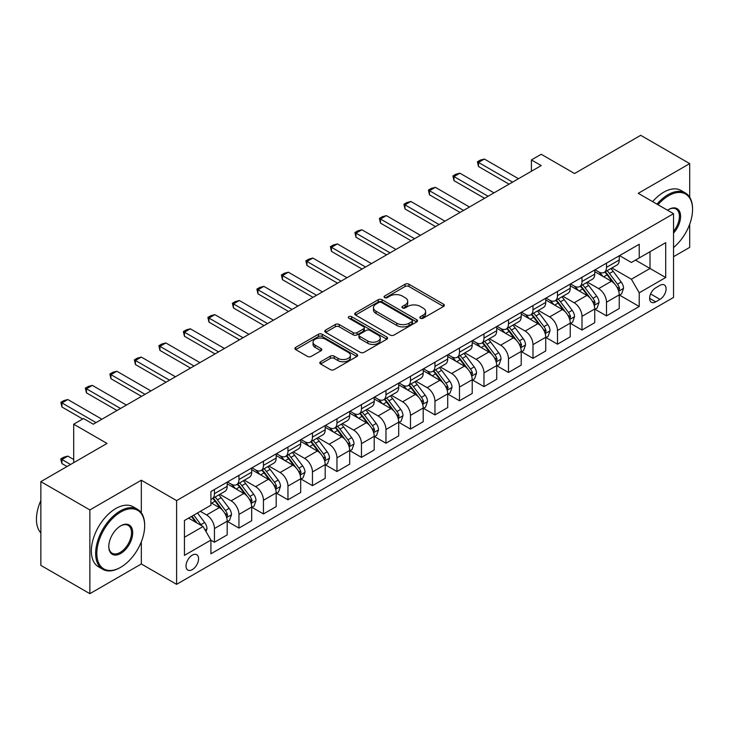 <?xml version="1.0" encoding="UTF-8"?>
<svg xmlns="http://www.w3.org/2000/svg" width="729" height="729" viewBox="0 0 729 729"><rect width="100%" height="100%" fill="white"/><g stroke="black" fill="none" stroke-linecap="round" stroke-linejoin="round"><path stroke-width="1.09" d="M420.423 318.245A1.905 1.103 0 0 0 423.121 318.245L443.56 306.444A2.725 1.567 0 0 0 444.353 305.333A2.725 1.567 0 0 0 443.56 304.221L408.923 284.219A2.725 1.567 0 0 0 405.078 284.219L384.63 296.029A1.905 1.103 0 0 0 384.074 296.803A1.905 1.103 0 0 0 384.63 297.578A1.905 1.103 0 0 0 387.327 297.578L389.969 296.056A8.712 5.03 0 0 1 402.29 296.056L405.178 297.724A8.712 5.03 0 0 1 407.721 301.277A8.712 5.03 0 0 1 405.178 304.831L402.526 306.353A1.905 1.103 0 0 0 401.971 307.137A1.905 1.103 0 0 0 402.526 307.911A1.905 1.103 0 0 0 405.224 307.911L407.866 306.39A8.712 5.03 0 0 1 420.186 306.39L423.066 308.048A8.712 5.03 0 0 1 425.618 311.602A8.712 5.03 0 0 1 423.066 315.165L420.423 316.687A1.905 1.103 0 0 0 419.868 317.47A1.905 1.103 0 0 0 420.423 318.245L420.423 316.687M192.292 569.631A8.876 5.121 120 0 0 198.088 561.813A8.876 5.121 120 0 0 196.73 554.705A8.876 5.121 120 0 0 192.292 555.143A8.876 5.121 120 0 0 186.496 562.961A8.876 5.121 120 0 0 187.854 570.069A8.876 5.121 120 0 0 192.292 569.631M320.605 361.766A2.725 1.567 0 0 0 319.812 362.878A2.725 1.567 0 0 0 320.605 363.981L330.328 369.594A2.725 1.567 0 0 0 334.174 369.594L356.882 356.49A2.725 1.567 0 0 0 357.675 355.378A2.725 1.567 0 0 0 356.882 354.267L322.245 334.265A2.725 1.567 0 0 0 318.4 334.265L295.692 347.378A2.725 1.567 0 0 0 294.89 348.489A2.725 1.567 0 0 0 295.692 349.601L307.428 356.372A2.725 1.567 0 0 0 311.274 356.372L320.997 350.767A2.725 1.567 0 0 0 321.79 349.656A2.725 1.567 0 0 0 320.997 348.544L315.174 345.182A7.281 4.201 0 0 1 313.042 342.211A7.281 4.201 0 0 1 317.534 338.329A7.281 4.201 0 0 1 325.471 339.24L348.271 352.408A7.281 4.201 0 0 1 350.403 355.378A7.281 4.201 0 0 1 345.911 359.26A7.281 4.201 0 0 1 337.974 358.349L334.174 356.153A2.725 1.567 0 0 0 330.328 356.153L320.605 361.766L320.605 363.981L330.328 358.413L330.328 356.153M689.707 197.24L689.707 163.615L640.7 135.321L574.543 173.52L541.219 154.275L531.414 159.933L541.219 165.592L93.294 424.196L83.498 418.537L73.693 424.196L73.693 462.678M141.326 512.833L141.326 480.22L89.867 509.926L40.86 481.632L107.017 443.442L73.693 424.196M141.326 480.22L176.609 500.595L673.532 213.697L673.532 297.441L176.609 584.339L176.609 500.595M689.707 163.615L638.249 193.322L673.532 213.697M390.17 335.048A2.725 1.567 0 0 0 394.015 335.048L416.715 321.936A2.725 1.567 0 0 0 417.517 320.824A2.725 1.567 0 0 0 416.715 319.712L382.087 299.719A2.725 1.567 0 0 0 378.233 299.719L355.533 312.832A2.725 1.567 0 0 0 354.731 313.935A2.725 1.567 0 0 0 355.533 315.046L390.17 335.048M349.656 318.655A1.905 1.103 0 0 1 351.588 318.928L386.762 339.231L364.09 352.317A2.725 1.567 0 0 1 360.244 352.317L325.608 332.324L325.608 330.1A2.725 1.567 0 0 0 324.815 331.212A2.725 1.567 0 0 0 325.608 332.324M325.608 330.1L335.331 324.496A2.725 1.567 0 0 1 339.176 324.496L353.219 332.606A2.725 1.567 0 0 0 357.073 332.606L363.516 328.879A2.725 1.567 0 0 0 364.318 327.768A2.725 1.567 0 0 0 363.516 326.656L348.89 318.218A1.905 1.103 0 0 1 348.334 317.434A1.905 1.103 0 0 1 349.51 316.422A1.905 1.103 0 0 1 351.588 316.659L386.798 336.989A2.725 1.567 0 0 1 387.591 338.101A2.725 1.567 0 0 1 386.798 339.213L386.798 336.989M89.867 509.926L89.867 593.679L40.86 565.385L40.86 481.632M673.532 256.699L689.707 247.368L689.707 224.204M660.009 285.331L655.699 287.827A8.593 4.957 120 0 0 650.086 295.4A8.593 4.957 120 0 0 651.398 302.28A8.593 4.957 120 0 0 655.699 301.861L660.009 299.373A8.593 4.957 120 0 0 665.623 291.791A8.593 4.957 120 0 0 664.31 284.911A8.593 4.957 120 0 0 660.009 285.331M619.532 255.624L631.387 262.476L639.233 257.948L639.233 244.251L210.918 491.537L210.918 505.233L184.446 520.515L184.446 555.37L210.918 540.089L210.918 553.785L639.233 306.499L639.233 292.803L631.387 279.225L611.895 267.971M639.233 257.948L665.695 242.666L665.695 277.521L639.233 292.803M89.867 593.679L141.326 563.973L176.609 584.339M531.414 159.933L531.414 171.251M635.506 260.098L650.013 268.472L650.013 251.724L665.695 242.666M631.387 279.225L650.013 268.472L665.695 277.521M184.446 537.264L203.072 526.511L188.565 518.137M210.918 540.207L214.444 542.239L214.444 528.543A11.09 6.406 -120 0 0 206.599 514.966L200.329 511.348M214.444 542.239L227.184 534.886L227.184 521.189A11.09 6.406 -120 0 0 219.347 507.612L210.918 502.746M227.475 521.472L238.948 528.097L238.948 514.401A11.09 6.406 -120 0 0 231.102 500.823L219.848 494.317M238.948 528.097L251.687 520.734L251.687 507.047A11.09 6.406 -120 0 0 243.841 493.46L227.184 483.846M251.979 507.329L263.451 513.945L263.451 500.249A11.09 6.406 -120 0 0 255.606 486.671L244.352 480.174M263.451 513.945L276.191 506.591L276.191 492.895A11.09 6.406 -120 0 0 268.345 479.317L251.687 469.695M276.482 493.178L287.955 499.802L287.955 486.106A11.09 6.406 -120 0 0 280.109 472.529L268.855 466.022M287.955 499.802L300.694 492.449L300.694 478.753A11.09 6.406 -120 0 0 292.848 465.166L276.191 455.552M300.986 479.035L312.459 485.651L312.459 471.964A11.09 6.406 -120 0 0 304.613 458.377L293.359 451.88M312.459 485.651L325.198 478.297L325.198 464.601A11.09 6.406 -120 0 0 317.352 451.023L300.694 441.4M325.489 464.883L336.962 471.508L336.962 457.812A11.09 6.406 -120 0 0 329.116 444.234L317.862 437.728M336.962 471.508L349.701 464.154L349.701 450.458A11.09 6.406 -120 0 0 341.855 436.871L325.198 427.258M349.993 450.741L361.466 457.356L361.466 443.669A11.09 6.406 -120 0 0 353.62 430.083L342.366 423.585M361.466 457.356L374.205 450.003L374.205 436.307A11.09 6.406 -120 0 0 366.359 422.729L349.701 413.106M374.496 436.589L385.969 443.214L385.969 429.518A11.09 6.406 -120 0 0 378.123 415.94L366.869 409.434M385.969 443.214L398.708 435.86L398.708 422.164A11.09 6.406 -120 0 0 390.862 408.577L374.205 398.963M399 422.446L410.473 429.071L410.473 415.375A11.09 6.406 -120 0 0 402.627 401.788L391.373 395.291M410.473 429.071L423.212 421.708L423.212 408.012A11.09 6.406 -120 0 0 415.366 394.435L398.708 384.812M423.503 408.295L434.967 414.919L434.967 401.223A11.09 6.406 -120 0 0 427.13 387.646L415.876 381.149M434.967 414.919L447.715 407.566L447.715 393.87A11.09 6.406 -120 0 0 439.869 380.292L423.212 370.669M448.007 394.152L459.47 400.777L459.47 387.081A11.09 6.406 -120 0 0 451.634 373.494L440.38 366.997M459.47 400.777L472.219 393.414L472.219 379.718A11.09 6.406 -120 0 0 464.373 366.14L447.715 356.517M472.51 380.009L483.974 386.625L483.974 372.929A11.09 6.406 -120 0 0 476.137 359.351L464.874 352.854M483.974 386.625L496.722 379.271L496.722 365.575A11.09 6.406 -120 0 0 488.877 351.998L472.219 342.375M497.014 365.858L508.478 372.483L508.478 358.786A11.09 6.406 -120 0 0 500.641 345.2L489.378 338.703M508.478 372.483L521.226 365.12L521.226 351.433A11.09 6.406 -120 0 0 513.38 337.846L496.722 328.223M521.517 351.715L532.981 358.331L532.981 344.635A11.09 6.406 -120 0 0 525.144 331.057L513.881 324.56M532.981 358.331L545.729 350.977L545.729 337.281A11.09 6.406 -120 0 0 537.884 323.703L521.226 314.081M546.021 337.563L557.485 344.188L557.485 330.492A11.09 6.406 -120 0 0 549.648 316.915L538.385 310.408M557.485 344.188L570.233 336.825L570.233 323.138A11.09 6.406 -120 0 0 562.387 309.552L545.729 299.938M570.525 323.421L581.988 330.037L581.988 316.34A11.09 6.406 -120 0 0 574.151 302.763L562.888 296.266M581.988 330.037L594.736 322.683L594.736 308.987A11.09 6.406 -120 0 0 586.891 295.409L570.233 285.786M595.028 309.269L606.492 315.894L606.492 302.198A11.09 6.406 -120 0 0 598.655 288.62L587.392 282.114M606.492 315.894L619.24 308.531L619.24 294.844A11.09 6.406 -120 0 0 611.394 281.257L594.736 271.644M595.028 269.776L598.655 271.862A11.09 6.406 -120 0 0 604.195 272.418A11.09 6.406 -120 0 0 606.492 267.343L606.492 263.151M570.525 283.918L574.151 286.014A11.09 6.406 -120 0 0 579.692 286.561A11.09 6.406 -120 0 0 581.988 281.485L581.988 277.302M546.021 298.07L549.648 300.157A11.09 6.406 -120 0 0 555.188 300.712A11.09 6.406 -120 0 0 557.485 295.637L557.485 291.445M521.517 312.212L525.144 314.308A11.09 6.406 -120 0 0 530.685 314.855A11.09 6.406 -120 0 0 532.981 309.779L532.981 305.588M497.014 326.364L500.641 328.451A11.09 6.406 -120 0 0 506.181 329.007A11.09 6.406 -120 0 0 508.478 323.931L508.478 319.739M472.51 340.507L476.137 342.603A11.09 6.406 -120 0 0 481.678 343.149A11.09 6.406 -120 0 0 483.974 338.074L483.974 333.882M448.007 354.649L451.634 356.745A11.09 6.406 -120 0 0 457.174 357.301A11.09 6.406 -120 0 0 459.47 352.216L459.47 348.034M423.503 368.801L427.13 370.897A11.09 6.406 -120 0 0 432.671 371.444A11.09 6.406 -120 0 0 434.967 366.368L434.967 362.176M399 382.944L402.627 385.04A11.09 6.406 -120 0 0 408.167 385.586A11.09 6.406 -120 0 0 410.473 380.511L410.473 376.328M374.496 397.095L378.123 399.191A11.09 6.406 -120 0 0 383.673 399.738A11.09 6.406 -120 0 0 385.969 394.662L385.969 390.471M349.993 411.238L353.62 413.334A11.09 6.406 -120 0 0 359.169 413.881A11.09 6.406 -120 0 0 361.466 408.805L361.466 404.622M325.489 425.39L329.116 427.486A11.09 6.406 -120 0 0 334.666 428.032A11.09 6.406 -120 0 0 336.962 422.957L336.962 418.765M300.986 439.532L304.613 441.628A11.09 6.406 -120 0 0 310.162 442.175A11.09 6.406 -120 0 0 312.459 437.099L312.459 432.917M276.482 453.684L280.109 455.771A11.09 6.406 -120 0 0 285.659 456.327A11.09 6.406 -120 0 0 287.955 451.251L287.955 447.059M251.979 467.827L255.606 469.923A11.09 6.406 -120 0 0 261.155 470.469A11.09 6.406 -120 0 0 263.451 465.394L263.451 461.211M227.475 481.978L231.102 484.065A11.09 6.406 -120 0 0 236.652 484.621A11.09 6.406 -120 0 0 238.948 479.545L238.948 475.354M619.532 295.127L639.233 306.499M604.195 272.418L616.944 265.055A11.09 6.406 -120 0 0 619.24 259.98L619.24 255.797M579.692 286.561L592.44 279.207A11.09 6.406 -120 0 0 594.736 274.131L594.736 269.94M555.188 300.712L567.937 293.35A11.09 6.406 -120 0 0 570.233 288.274L570.233 284.091M530.685 314.855L543.433 307.501A11.09 6.406 -120 0 0 545.729 302.426L545.729 298.234M506.181 329.007L518.93 321.644A11.09 6.406 -120 0 0 521.226 316.568L521.226 312.386M481.678 343.149L494.426 335.796A11.09 6.406 -120 0 0 496.722 330.72L496.722 326.528M457.174 357.301L469.923 349.938A11.09 6.406 -120 0 0 472.219 344.863L472.219 340.68M432.671 371.444L445.419 364.09A11.09 6.406 -120 0 0 447.715 359.014L447.715 354.823M408.167 385.586L420.915 378.233A11.09 6.406 -120 0 0 423.212 373.157L423.212 368.974M383.673 399.738L396.412 392.384A11.09 6.406 -120 0 0 398.708 387.309L398.708 383.117M359.169 413.881L371.908 406.527A11.09 6.406 -120 0 0 374.205 401.451L374.205 397.259M334.666 428.032L347.405 420.679A11.09 6.406 -120 0 0 349.701 415.594L349.701 411.411M310.162 442.175L322.901 434.821A11.09 6.406 -120 0 0 325.198 429.746L325.198 425.554M285.659 456.327L298.398 448.964A11.09 6.406 -120 0 0 300.694 443.888L300.694 439.705M261.155 470.469L273.894 463.115A11.09 6.406 -120 0 0 276.191 458.04L276.191 453.848M236.652 484.621L249.391 477.258A11.09 6.406 -120 0 0 251.687 472.182L251.687 468M210.918 499.21A11.09 6.406 -120 0 0 212.148 498.764L224.887 491.41A11.09 6.406 -120 0 0 227.184 486.334L227.184 482.142M212.148 498.764A11.09 6.406 -120 0 0 214.444 493.688L214.444 489.505M203.072 526.511L210.918 540.089M141.326 563.973L141.326 541.82M421.18 318.509L423.066 317.425A8.712 5.03 0 0 0 425.618 313.871L425.618 311.602M407.721 301.277L407.721 303.537A8.712 5.03 0 0 1 405.178 307.091L403.292 308.185M443.524 306.462L408.923 286.488A2.725 1.567 0 0 0 405.078 286.488L385.395 297.851M416.678 321.963L382.087 301.979A2.725 1.567 0 0 0 378.233 301.979L355.57 315.074M411.912 321.607A1.905 1.103 0 0 0 412.468 320.824A1.905 1.103 0 0 0 411.912 320.049L381.504 302.499A1.905 1.103 0 0 0 378.816 302.499L376.027 304.111A8.712 5.03 0 0 0 373.476 307.665A8.712 5.03 0 0 0 376.027 311.219L396.804 323.211A8.712 5.03 0 0 0 409.115 323.211L411.912 321.607L411.912 323.867A1.905 1.103 0 0 0 412.468 323.093L412.468 320.824M373.476 307.665L373.476 309.925A8.712 5.03 0 0 0 376.027 313.479L376.027 311.219M411.912 323.867L409.115 325.48A8.712 5.03 0 0 1 396.804 325.48L376.027 313.479M325.644 332.342L335.331 326.756L335.331 324.496M364.318 327.768L364.318 330.037A2.725 1.567 0 0 1 363.516 331.148L357.073 334.866A2.725 1.567 0 0 1 353.219 334.866L339.176 326.756A2.725 1.567 0 0 0 335.331 326.756M367.799 341.017A7.281 4.201 0 0 0 375.727 341.928A7.281 4.201 0 0 0 380.228 338.046A7.281 4.201 0 0 0 378.096 335.076L370.059 330.437A2.725 1.567 0 0 0 366.213 330.437L359.762 334.155A2.725 1.567 0 0 0 358.969 335.267A2.725 1.567 0 0 0 359.762 336.379L367.799 341.017L367.799 343.277A7.281 4.201 0 0 0 375.727 344.188A7.281 4.201 0 0 0 380.228 340.306L380.228 338.046M358.969 335.267L358.969 337.536A2.725 1.567 0 0 0 359.762 338.639L359.762 336.379M367.799 343.277L359.762 338.639M350.403 355.378L350.403 357.638A7.281 4.201 0 0 1 345.911 361.52A7.281 4.201 0 0 1 337.974 360.609L334.174 358.413A2.725 1.567 0 0 0 330.328 358.413M313.042 342.211L313.042 344.471A7.281 4.201 0 0 0 315.174 347.451L315.174 345.182M320.96 350.786L315.174 347.451M356.846 356.508L322.245 336.534A2.725 1.567 0 0 0 318.4 336.534L295.728 349.619M619.24 295.291L621.591 293.933L623.55 288.274A7.345 4.237 -120 0 0 621.199 282.023L613.198 271.325A21.205 12.247 -120 0 0 610.884 268.554M602.91 276.364A21.205 12.247 -120 0 0 598.573 271.817M618.566 290.798L619.586 288.593A7.345 4.237 -120 0 0 617.481 284.173L609.471 273.475A21.205 12.247 -120 0 0 607.157 270.705M605.179 271.844A17.605 10.16 60 0 1 608.068 275.134L614.848 284.182M604.806 272.063A21.205 12.247 60 0 1 607.12 274.833L612.442 281.95M512.596 182.122L478.488 162.43L478.488 166.504L477.413 161.802L480.347 160.107L484.366 159.031L518.483 178.723M509.07 184.155L478.488 166.504M484.366 159.031L478.488 162.43L477.413 161.802M594.736 309.442L597.087 308.085L599.047 302.426A7.345 4.237 -120 0 0 596.705 296.165L588.695 285.476A21.205 12.247 -120 0 0 586.38 282.706M578.407 290.507A21.205 12.247 -120 0 0 574.069 285.968M594.062 304.941L595.083 302.735A7.345 4.237 -120 0 0 592.978 298.316L584.968 287.627A21.205 12.247 -120 0 0 582.653 284.857M580.676 285.996A17.605 10.16 60 0 1 583.564 289.276L590.344 298.325M580.302 286.215A21.205 12.247 60 0 1 582.617 288.985L587.939 296.092M570.233 323.585L572.584 322.227L574.543 316.568A7.345 4.237 -120 0 0 572.201 310.317L564.191 299.619A21.205 12.247 -120 0 0 561.877 296.849M553.903 304.658A21.205 12.247 -120 0 0 549.566 300.111M569.559 319.092L570.579 316.887A7.345 4.237 -120 0 0 568.474 312.468L560.464 301.77A21.205 12.247 -120 0 0 558.15 298.999M556.172 300.138A17.605 10.16 60 0 1 559.061 303.428L565.841 312.477M555.799 300.357A21.205 12.247 60 0 1 558.113 303.127L563.435 310.235M545.729 337.737L548.08 336.379L550.04 330.72A7.345 4.237 -120 0 0 547.698 324.46L539.688 313.771A21.205 12.247 -120 0 0 537.373 311.001M529.4 318.801A21.205 12.247 -120 0 0 525.062 314.263M545.055 333.235L546.076 331.03A7.345 4.237 -120 0 0 543.971 326.61L535.961 315.921A21.205 12.247 -120 0 0 533.646 313.151M531.669 314.29A17.605 10.16 60 0 1 534.557 317.571L541.337 326.619M531.295 314.509A21.205 12.247 60 0 1 533.61 317.279L538.931 324.387M488.093 196.265L453.985 176.573L453.985 180.646L452.909 175.953L455.844 174.249L459.862 173.174L493.98 192.866M484.566 198.306L453.985 180.646M459.862 173.174L453.985 176.573L452.909 175.953M463.589 210.408L429.481 190.716L429.481 194.798L428.406 190.096L431.349 188.401L435.368 187.326L469.476 207.018M460.063 212.449L429.481 194.798M435.368 187.326L429.481 190.716L428.406 190.096M439.086 224.559L404.978 204.867L404.978 208.941L403.902 204.248L406.846 202.544L410.864 201.468L444.972 221.16M435.559 226.601L404.978 208.941M410.864 201.468L404.978 204.867L403.902 204.248M521.226 351.879L523.577 350.521L525.536 344.863A7.345 4.237 -120 0 0 523.194 338.611L515.184 327.913A21.205 12.247 -120 0 0 512.87 325.143M504.905 332.953A21.205 12.247 -120 0 0 500.559 328.405M520.552 347.378L521.572 345.182A7.345 4.237 -120 0 0 519.467 340.762L511.457 330.064A21.205 12.247 -120 0 0 509.143 327.294M507.165 328.433A17.605 10.16 60 0 1 510.054 331.722L516.834 340.771M506.792 328.651A21.205 12.247 60 0 1 509.106 331.422L514.428 338.529M414.582 238.702L380.474 219.01L380.474 223.092L379.399 218.39L382.342 216.695L386.361 215.62L420.469 235.312M411.056 240.743L380.474 223.092M386.361 215.62L380.474 219.01L379.399 218.39M673.532 247.514A33.826 19.528 120 0 0 692.55 209.505A33.826 19.528 120 0 0 668.639 195.7A33.826 19.528 120 0 0 657.995 204.721M656.975 204.129A34.655 20.011 -60 0 1 668.046 194.679A34.655 20.011 -60 0 1 685.369 192.966A34.655 20.011 -60 0 1 692.55 208.831A34.655 20.011 -60 0 1 692.55 209.168M667.509 210.216A16.913 9.759 -60 0 1 668.639 209.505L668.639 209.505A16.913 9.759 -60 0 1 680.33 213.67A16.913 9.759 -60 0 1 673.532 233.08M652.655 201.641A34.655 20.011 -60 0 1 663.736 192.192A34.655 20.011 -60 0 1 681.059 190.479L685.369 192.966M673.532 231.303A16.074 9.286 120 0 0 676.084 209.05A16.074 9.286 120 0 0 668.338 209.688M120.157 567.59L120.741 567.253A33.826 19.528 120 0 0 144.661 525.828A33.826 19.528 120 0 0 120.741 512.022A33.826 19.528 120 0 0 96.829 553.448A33.826 19.528 120 0 0 120.741 567.253L120.157 567.59A34.655 20.011 -60 0 1 102.825 569.313A34.655 20.011 -60 0 1 97.513 541.538A34.655 20.011 -60 0 1 120.157 511.002A34.655 20.011 -60 0 1 137.48 509.289A34.655 20.011 -60 0 1 144.661 525.153A34.655 20.011 -60 0 1 144.652 525.491M120.741 553.448A16.913 9.759 -60 0 1 108.785 546.54A16.913 9.759 -60 0 1 120.741 525.828L120.741 525.828A16.913 9.759 -60 0 1 132.696 532.735A16.913 9.759 -60 0 1 120.741 553.448M108.785 546.194A16.074 9.286 120 0 0 112.111 553.22A16.074 9.286 120 0 0 120.157 552.427A16.074 9.286 120 0 0 130.655 538.257A16.074 9.286 120 0 0 128.195 525.372A16.074 9.286 120 0 0 120.44 526.01M102.825 569.313L98.515 566.816A34.655 20.011 -60 0 1 93.203 539.05A34.655 20.011 -60 0 1 115.838 508.514A34.655 20.011 -60 0 1 133.17 506.801L137.48 509.289M40.86 532.917A34.655 20.011 -60 0 1 40.86 500.522M496.722 366.031L499.073 364.673L501.033 359.014A7.345 4.237 -120 0 0 498.691 352.754L490.681 342.065A21.205 12.247 -120 0 0 488.366 339.295M480.402 347.095A21.205 12.247 -120 0 0 476.055 342.557M496.048 361.529L497.069 359.324A7.345 4.237 -120 0 0 494.964 354.905L486.954 344.216A21.205 12.247 -120 0 0 484.639 341.445M482.662 342.584A17.605 10.16 60 0 1 485.56 345.865L492.33 354.914M482.288 342.803A21.205 12.247 60 0 1 484.603 345.573L489.924 352.681M472.219 380.173L474.57 378.816L476.529 373.157A7.345 4.237 -120 0 0 474.187 366.906L466.177 356.208A21.205 12.247 -120 0 0 463.863 353.437M455.898 361.247A21.205 12.247 -120 0 0 451.552 356.7M471.545 375.672L472.565 373.467A7.345 4.237 -120 0 0 470.46 369.056L462.45 358.358A21.205 12.247 -120 0 0 460.136 355.588M458.158 356.727A17.605 10.16 60 0 1 461.056 360.017L467.827 369.065M457.785 356.946A21.205 12.247 60 0 1 460.099 359.716L465.421 366.824M447.715 394.325L450.066 392.967L452.026 387.309A7.345 4.237 -120 0 0 449.684 381.048L441.674 370.359A21.205 12.247 -120 0 0 439.359 367.589M431.395 375.389A21.205 12.247 -120 0 0 427.048 370.851M447.041 389.824L448.062 387.618A7.345 4.237 -120 0 0 445.957 383.199L437.947 372.51A21.205 12.247 -120 0 0 435.632 369.74M433.655 370.879A17.605 10.16 60 0 1 436.553 374.159L443.323 383.208M433.281 371.097A21.205 12.247 60 0 1 435.596 373.868L440.917 380.975M423.212 408.468L425.563 407.11L427.522 401.451A7.345 4.237 -120 0 0 425.18 395.2L417.17 384.502A21.205 12.247 -120 0 0 414.856 381.732M406.891 389.541A21.205 12.247 -120 0 0 402.545 384.994M422.538 403.966L423.558 401.761A7.345 4.237 -120 0 0 421.453 397.351L413.443 386.652A21.205 12.247 -120 0 0 411.129 383.882M409.151 385.021A17.605 10.16 60 0 1 412.049 388.311L418.82 397.36M408.778 385.24A21.205 12.247 60 0 1 411.092 388.01L416.414 395.118M398.708 422.62L401.059 421.262L403.019 415.594A7.345 4.237 -120 0 0 400.677 409.343L392.667 398.654A21.205 12.247 -120 0 0 390.352 395.883M382.388 403.684A21.205 12.247 -120 0 0 378.041 399.146M398.034 418.118L399.055 415.913A7.345 4.237 -120 0 0 396.95 411.493L388.94 400.804A21.205 12.247 -120 0 0 386.625 398.034M384.657 399.173A17.605 10.16 60 0 1 387.546 402.454L394.316 411.502M384.274 399.392A21.205 12.247 60 0 1 386.589 402.162L391.91 409.27M390.079 252.854L355.971 233.162L355.971 237.235L354.895 232.542L357.839 230.838L361.857 229.763L395.965 249.455M386.552 254.886L355.971 237.235M361.857 229.763L355.971 233.162L354.895 232.542M365.575 266.996L331.467 247.304L331.467 251.377L330.392 246.684L333.335 244.99L337.354 243.914L371.462 263.606M362.049 269.037L331.467 251.377M337.354 243.914L331.467 247.304L330.392 246.684M341.072 281.148L306.964 261.456L306.964 265.529L305.888 260.827L308.832 259.132L312.85 258.057L346.958 277.749M337.545 283.18L306.964 265.529M312.85 258.057L306.964 261.456L305.888 260.827M316.568 295.291L282.46 275.598L282.46 279.672L281.385 274.979L284.328 273.284L288.347 272.209L322.455 291.901M313.042 297.332L282.46 279.672M288.347 272.209L282.46 275.598L281.385 274.979M292.065 309.442L257.957 289.75L257.957 293.823L256.881 289.121L259.825 287.426L263.843 286.351L297.951 306.043M288.538 311.474L257.957 293.823M263.843 286.351L257.957 289.75L256.881 289.121M374.205 436.762L376.556 435.404L378.515 429.746A7.345 4.237 -120 0 0 376.173 423.485L368.163 412.796A21.205 12.247 -120 0 0 365.849 410.026M357.884 417.835A21.205 12.247 -120 0 0 353.538 413.288M373.53 432.261L374.551 430.055A7.345 4.237 -120 0 0 372.446 425.636L364.436 414.947A21.205 12.247 -120 0 0 362.122 412.177M360.153 413.316A17.605 10.16 60 0 1 363.042 416.605L369.813 425.645M359.771 413.534A21.205 12.247 60 0 1 362.085 416.305L367.407 423.412M267.561 323.585L233.453 303.893L233.453 307.966L232.378 303.273L235.321 301.578L239.34 300.503L273.448 320.195M264.035 325.626L233.453 307.966M239.34 300.503L233.453 303.893L232.378 303.273M349.701 450.914L352.052 449.547L354.012 443.888A7.345 4.237 -120 0 0 351.67 437.637L343.66 426.948A21.205 12.247 -120 0 0 341.345 424.169M333.381 431.978A21.205 12.247 -120 0 0 329.034 427.431M349.027 446.412L350.048 444.207A7.345 4.237 -120 0 0 347.943 439.787L339.933 429.099A21.205 12.247 -120 0 0 337.618 426.319M335.65 427.458A17.605 10.16 60 0 1 338.538 430.748L345.309 439.797M335.267 427.677A21.205 12.247 60 0 1 337.582 430.456L342.903 437.564M243.058 337.737L208.95 318.044L208.95 322.118L207.874 317.416L210.818 315.721L214.836 314.646L248.944 334.338M239.531 339.769L208.95 322.118M214.836 314.646L208.95 318.044L207.874 317.416M325.198 465.056L327.549 463.699L329.508 458.04A7.345 4.237 -120 0 0 327.166 451.78L319.156 441.091A21.205 12.247 -120 0 0 316.842 438.32M308.877 446.13A21.205 12.247 -120 0 0 304.531 441.583M324.523 460.555L325.544 458.35A7.345 4.237 -120 0 0 323.439 453.93L315.429 443.241A21.205 12.247 -120 0 0 313.115 440.471M311.146 441.61A17.605 10.16 60 0 1 314.035 444.89L320.815 453.939M310.764 441.829A21.205 12.247 60 0 1 313.078 444.599L318.4 451.707M218.554 351.879L184.446 332.187L184.446 336.26L183.371 331.567L186.314 329.873L190.333 328.797L224.441 348.489M215.028 353.92L184.446 336.26M190.333 328.797L184.446 332.187L183.371 331.567M300.694 479.199L303.045 477.841L305.004 472.182A7.345 4.237 -120 0 0 302.663 465.931L294.653 455.242A21.205 12.247 -120 0 0 292.338 452.463M284.374 460.272A21.205 12.247 -120 0 0 280.027 455.725M300.02 474.707L301.041 472.501A7.345 4.237 -120 0 0 298.936 468.082L290.926 457.393A21.205 12.247 -120 0 0 288.611 454.614M286.643 455.753A17.605 10.16 60 0 1 289.531 459.042L296.311 468.091M286.26 455.971A21.205 12.247 60 0 1 288.575 458.751L293.896 465.858M194.051 366.031L159.943 346.339L159.943 350.412L158.867 345.71L161.811 344.015L165.829 342.94L199.937 362.632M190.524 368.063L159.943 350.412M165.829 342.94L159.943 346.339L158.867 345.71M276.191 493.351L278.542 491.993L280.501 486.334A7.345 4.237 -120 0 0 278.159 480.074L270.149 469.385A21.205 12.247 -120 0 0 267.835 466.615M259.87 474.415A21.205 12.247 -120 0 0 255.524 469.877M275.516 488.849L276.537 486.644A7.345 4.237 -120 0 0 274.432 482.224L266.422 471.535A21.205 12.247 -120 0 0 264.108 468.765M262.139 469.904A17.605 10.16 60 0 1 265.028 473.185L271.808 482.234M261.757 470.123A21.205 12.247 60 0 1 264.071 472.893L269.393 480.001M169.547 380.173L135.439 360.481L135.439 364.555L134.364 359.862L137.307 358.158L141.326 357.082L175.434 376.775M166.021 382.215L135.439 364.555M141.326 357.082L135.439 360.481L134.364 359.862M251.687 507.493L254.038 506.136L255.997 500.477A7.345 4.237 -120 0 0 253.656 494.226L245.646 483.527A21.205 12.247 -120 0 0 243.331 480.757M235.367 488.567A21.205 12.247 -120 0 0 231.02 484.02M251.022 503.001L252.034 500.796A7.345 4.237 -120 0 0 249.929 496.376L241.919 485.678A21.205 12.247 -120 0 0 239.604 482.908M237.636 484.047A17.605 10.16 60 0 1 240.524 487.336L247.304 496.385M237.253 484.266A21.205 12.247 60 0 1 239.568 487.036L244.889 494.153M145.053 394.325L110.936 374.633L110.936 378.706L109.86 374.004L112.804 372.309L116.822 371.234L150.93 390.926M141.517 396.357L110.936 378.706M116.822 371.234L110.936 374.633L109.86 374.004M227.184 521.645L229.535 520.287L231.494 514.628A7.345 4.237 -120 0 0 229.152 508.368L221.142 497.679A21.205 12.247 -120 0 0 218.828 494.909M226.519 517.143L227.53 514.938A7.345 4.237 -120 0 0 225.425 510.519L217.415 499.83A21.205 12.247 -120 0 0 215.101 497.06M213.132 498.199A17.605 10.16 60 0 1 216.021 501.479L222.801 510.528M212.75 498.417A21.205 12.247 60 0 1 215.064 501.188L220.386 508.295M206.015 531.605L206.99 528.771A7.345 4.237 -120 0 0 204.649 522.52L197.504 512.979M201.587 525.655A7.345 4.237 -120 0 0 200.922 524.67L193.777 515.13M191.937 516.187L197.067 523.048M191.426 516.487L195.782 522.301M73.693 459.507L67.815 456.117L61.938 459.507L70.558 464.491M61.938 463.589L60.853 459.571L60.853 458.887L61.938 459.507L61.938 463.589L67.032 466.524M60.853 458.887L63.797 457.192L67.815 456.117M120.549 408.468L86.441 388.776L86.441 392.849L85.357 388.156L88.3 386.452L92.319 385.377L126.427 405.069M117.014 410.509L86.441 392.849M92.319 385.377L86.441 388.776L85.357 388.156M96.046 422.61L61.938 402.918L61.938 407.001L60.853 402.299L63.797 400.604L67.815 399.528L101.923 419.221M82.714 418.993L61.938 407.001M67.815 399.528L61.938 402.918L60.853 402.299M206.599 514.966L219.347 507.612M231.102 500.823L243.841 493.46M255.606 486.671L268.345 479.317M280.109 472.529L292.848 465.166M304.613 458.377L317.352 451.023M329.116 444.234L341.855 436.871M353.62 430.083L366.359 422.729M378.123 415.94L390.862 408.577M402.627 401.788L415.366 394.435M427.13 387.646L439.869 380.292M451.634 373.494L464.373 366.14M476.137 359.351L488.877 351.998M500.641 345.2L513.38 337.846M525.144 331.057L537.884 323.703M549.648 316.915L562.387 309.552M574.151 302.763L586.891 295.409M598.655 288.62L611.394 281.257M606.492 267.343L619.24 259.98M606.492 302.198L619.24 294.844M581.988 316.34L594.736 308.987M581.988 281.485L594.736 274.131M557.485 330.492L570.233 323.138M557.485 295.637L570.233 288.274M532.981 344.635L545.729 337.281M532.981 309.779L545.729 302.426M508.478 358.786L521.226 351.433M508.478 323.931L521.226 316.568M483.974 372.929L496.722 365.575M483.974 338.074L496.722 330.72M459.47 387.081L472.219 379.718M459.47 352.216L472.219 344.863M434.967 401.223L447.715 393.87M434.967 366.368L447.715 359.014M410.473 415.375L423.212 408.012M410.473 380.511L423.212 373.157M385.969 429.518L398.708 422.164M385.969 394.662L398.708 387.309M361.466 443.669L374.205 436.307M361.466 408.805L374.205 401.451M336.962 457.812L349.701 450.458M336.962 422.957L349.701 415.594M312.459 471.964L325.198 464.601M312.459 437.099L325.198 429.746M287.955 486.106L300.694 478.753M287.955 451.251L300.694 443.888M263.451 500.249L276.191 492.895M263.451 465.394L276.191 458.04M238.948 514.401L251.687 507.047M238.948 479.545L251.687 472.182M214.444 528.543L227.184 521.189M214.444 493.688L227.184 486.334M650.605 293.942L660.009 299.373M649.621 298.352L655.699 301.861M423.066 317.425L423.066 315.165M402.526 307.911L402.526 306.353M405.178 307.091L405.178 304.831M384.63 297.578L384.63 296.029M405.078 286.488L405.078 284.219M408.923 286.488L408.923 284.219M443.56 306.444L443.56 304.221M355.533 315.046L355.533 312.832M378.233 301.979L378.233 299.719M382.087 301.979L382.087 299.719M416.715 321.936L416.715 319.712M396.804 325.48L396.804 323.211M409.115 325.48L409.115 323.211M339.176 326.756L339.176 324.496M353.219 334.866L353.219 332.606M357.073 334.866L357.073 332.606M363.516 331.148L363.516 328.879M351.588 318.928L351.588 316.659M334.174 358.413L334.174 356.153M337.974 360.609L337.974 358.349M320.997 350.767L320.997 348.544M295.692 349.601L295.692 347.378M318.4 336.534L318.4 334.265M322.245 336.534L322.245 334.265M356.882 356.49L356.882 354.267M618.684 291.199L623.495 288.42M609.471 273.475L613.198 271.325M603.694 276.81L607.12 274.833M617.481 284.173L621.199 282.023M616.898 287.044L619.586 288.593M594.181 305.342L598.992 302.562M584.968 287.627L588.695 285.476M579.191 290.962L582.617 288.985M592.978 298.316L596.705 296.165M592.395 301.186L595.083 302.735M569.677 319.493L574.498 316.714M560.464 301.77L564.191 299.619M554.687 305.105L558.113 303.127M568.474 312.468L572.201 310.317M567.891 315.329L570.579 316.887M545.174 333.636L549.994 330.857M535.961 315.921L539.688 313.771M530.183 319.256L533.61 317.279M543.971 326.61L547.698 324.46M543.387 329.481L546.076 331.03M520.67 347.788L525.491 345.008M511.457 330.064L515.184 327.913M505.68 333.399L509.106 331.422M519.467 340.762L523.194 338.611M518.884 343.623L521.572 345.182M496.167 361.93L500.987 359.151M486.954 344.216L490.681 342.065M481.176 347.551L484.603 345.573M494.964 354.905L498.691 352.754M494.38 357.775L497.069 359.324M471.672 376.082L476.484 373.303M462.45 358.358L466.177 356.208M456.673 361.693L460.099 359.716M470.46 369.056L474.187 366.906M469.877 371.918L472.565 373.467M447.169 390.225L451.98 387.445M437.947 372.51L441.674 370.359M432.169 375.845L435.596 373.868M445.957 383.199L449.684 381.048M445.373 386.069L448.062 387.618M422.665 404.367L427.476 401.597M413.443 386.652L417.17 384.502M407.666 389.988L411.092 388.01M421.453 397.351L425.18 395.2M420.87 400.212L423.558 401.761M398.162 418.519L402.973 415.74M388.94 400.804L392.667 398.654M383.162 404.139L386.589 402.162M396.95 411.493L400.677 409.343M396.366 414.364L399.055 415.913M373.658 432.661L378.469 429.891M364.436 414.947L368.163 412.796M358.659 418.282L362.085 416.305M372.446 425.636L376.173 423.485M371.863 428.506L374.551 430.055M349.155 446.813L353.966 444.034M339.933 429.099L343.66 426.948M334.155 432.425L337.582 430.456M347.943 439.787L351.67 437.637M347.359 442.658L350.048 444.207M324.651 460.956L329.462 458.177M315.429 443.241L319.156 441.091M309.652 446.576L313.078 444.599M323.439 453.93L327.166 451.78M322.856 456.801L325.544 458.35M300.148 475.108L304.959 472.328M290.926 457.393L294.653 455.242M285.148 460.719L288.575 458.751M298.936 468.082L302.663 465.931M298.352 470.952L301.041 472.501M275.644 489.25L280.455 486.471M266.422 471.535L270.149 469.385M260.645 474.871L264.071 472.893M274.432 482.224L278.159 480.074M273.849 485.095L276.537 486.644M251.141 503.402L255.952 500.623M241.919 485.678L245.646 483.527M236.141 489.013L239.568 487.036M249.929 496.376L253.656 494.226M249.345 499.247L252.034 500.796M226.637 517.544L231.448 514.765M217.415 499.83L221.142 497.679M211.638 503.165L215.064 501.188M225.425 510.519L229.152 508.368M224.842 513.389L227.53 514.938M205.086 529.992L206.945 528.917M200.922 524.67L204.649 522.52M692.55 209.505L692.55 208.831M144.661 525.828L144.661 525.153"/></g></svg>

